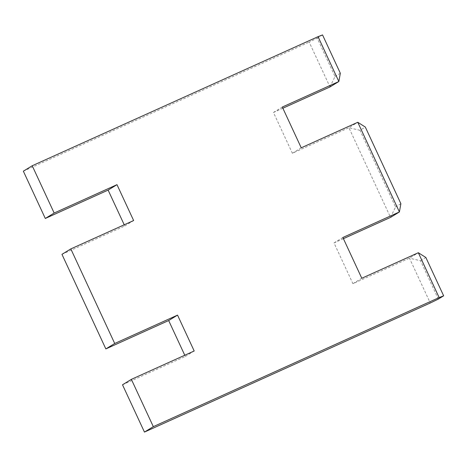 <?xml version="1.0" encoding="UTF-8"?>
<svg xmlns="http://www.w3.org/2000/svg" width="467" height="467" viewBox="0 0 467 467"><rect width="100%" height="100%" fill="white"/><g stroke="black" fill="none" stroke-linecap="round" stroke-linejoin="round"><path stroke-width="0.35" stroke-dasharray="2.33 1.75" d="M329.988 86.95L335.014 76.5L317.227 38.183L309.172 42.106L329.988 86.95M438.332 299.078L420.545 260.761L409.46 258.163L430.276 303.001M359.993 130.311L348.907 127.713L390.54 217.394L395.567 206.951L359.993 130.311L365.311 127.053M400.884 203.688L395.567 206.951M340.332 73.243L335.014 76.5M343.414 238.678L334.004 242.928L352.924 283.691L409.46 258.163L418.327 252.729M122.506 384.79L185.323 356.42L184.774 355.241M61.953 254.34L124.771 225.975L124.222 224.79M23.35 171.179L309.172 42.106M282.862 108.227L273.452 112.477L292.371 153.246L348.907 127.713L357.775 122.278M420.545 260.761L425.863 257.498M317.227 38.183L322.545 34.92M334.004 242.928L342.866 237.493M273.452 112.477L282.313 107.042M185.323 356.42L194.19 350.986M124.771 225.975L133.638 220.541M352.924 283.691L361.791 278.256M292.371 153.246L301.238 147.811"/><path stroke-width="0.7" d="M318.039 36.671L322.545 34.92L340.332 73.243L338.849 81.515L318.039 36.671L32.217 165.744L54.166 213.034L116.984 184.663L133.638 220.541L70.815 248.905L114.719 343.484L177.536 315.114L194.19 350.986L131.367 379.356L153.322 426.645L144.455 432.08L430.276 303.001L438.332 299.078L443.65 295.821L439.143 297.567L418.327 252.729L425.863 257.498L443.65 295.821M400.884 203.688L399.402 211.96L357.775 122.278L365.311 127.053L400.884 203.688M343.414 238.678L390.54 217.394L399.402 211.96L342.866 237.493L361.791 278.256L418.327 252.729M282.862 108.227L329.988 86.95L338.849 81.515L282.313 107.042L301.238 147.811L357.775 122.278M153.322 426.645L439.143 297.567M144.455 432.08L122.506 384.79L131.367 379.356M184.774 355.241L168.669 320.549L105.851 348.919L61.953 254.34L70.815 248.905M124.222 224.79L108.116 190.098L45.299 218.468L23.35 171.179L32.217 165.744M168.669 320.549L177.536 315.114M105.851 348.919L114.719 343.484M108.116 190.098L116.984 184.663M45.299 218.468L54.166 213.034"/></g></svg>
